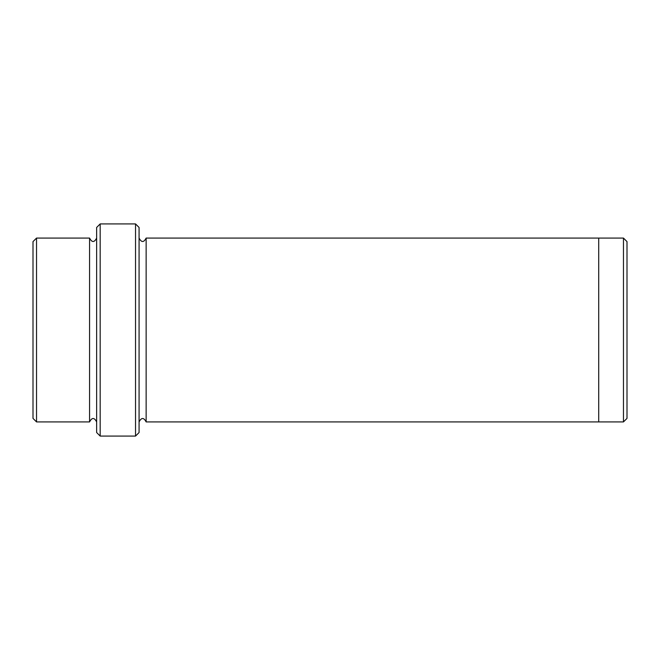 <?xml version="1.0" encoding="UTF-8"?>
<svg xmlns="http://www.w3.org/2000/svg" width="660" height="660" viewBox="0 0 660 660"><rect width="100%" height="100%" fill="white"/><g stroke="black" fill="none" stroke-linecap="round" stroke-linejoin="round"><path stroke-width="0.99" d="M36.539 238.078L36.539 421.921L33 418.39L33 241.609L36.539 238.078L89.57 238.078L89.57 421.921C91.93 417.367 94.289 417.367 96.64 421.921M135.539 223.93L139.07 227.461L139.07 432.539L135.539 436.07L100.18 436.07L100.18 223.93L135.539 223.93L135.539 436.07M36.539 421.921L89.57 421.921M100.18 436.07L96.64 432.539L96.64 227.461L100.18 223.93M598.711 238.078L623.461 238.078L627 241.609L627 418.39L623.461 421.921L598.711 421.921M623.461 238.078L623.461 421.921M146.14 421.93L146.14 238.07L598.711 238.07L598.711 421.93L146.14 421.93C143.789 417.367 141.43 417.367 139.07 421.93M96.64 238.078C94.289 242.632 91.93 242.632 89.57 238.078M146.14 238.07C143.789 242.632 141.43 242.632 139.07 238.07"/></g></svg>
